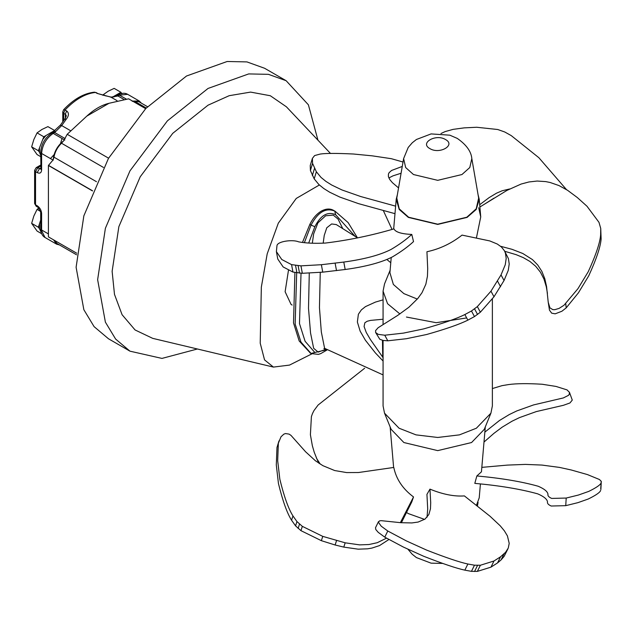 <?xml version="1.0" encoding="UTF-8"?>
<svg xmlns="http://www.w3.org/2000/svg" width="633" height="633" viewBox="0 0 633 633"><rect width="100%" height="100%" fill="white"/><g stroke="black" fill="none" stroke-linecap="round" stroke-linejoin="round"><path stroke-width="0.95" d="M76.735 253.224L48.417 236.877L48.417 165.474L92.497 190.929M39.468 224.47L39.468 228.774L38.384 227.239L40.694 220.031M38.835 207.996L37.07 209.388L33.834 216.067L31.65 223.354L37.07 231.061L41.683 233.727M40.623 211.438L37.07 209.388M38.384 227.239L31.65 223.354M39.468 228.774L41.185 232.374M39.468 147.964L39.468 152.268L38.384 150.741L43.804 136.775L45.956 135.533L42.727 139.553M54.224 131.68L52.492 131.759L54.644 130.517L55.039 131.078M54.644 130.517L47.91 126.624L41.96 129.448L37.07 132.883L33.834 139.561L31.65 146.848L37.07 154.563L40.694 156.652M43.804 136.775L37.07 132.883M38.384 150.741L31.65 146.848M52.492 131.759L45.956 135.533M39.468 152.268L40.694 155.291M86.84 116.092C94.222 109.343 101.612 105.078 109.003 103.298L86.84 116.092L67.201 134.291L108.583 158.187M65.349 119.249L66.418 118.988C68.981 115.649 69.076 112.975 66.687 110.973L65.033 110.015C75.177 99.381 85.328 93.526 95.472 92.442L97.134 93.399L110.957 97.134L117.983 95.987L119.455 95.14L127.652 94.325C125.002 92.742 121.75 92.964 117.888 94.99L119.455 95.14L126.125 98.993M59.486 244.939L56.598 244.172L53.583 239.86M97.134 93.399L106.233 96.002M61.488 143.216C57.484 147.173 54.984 151.825 53.971 157.166L53.204 159.793C53.924 152.07 57.413 145.732 63.68 140.787L61.488 143.216L103.456 167.444M63.688 120.428L63.688 113.133L66.109 115.064L66.259 116.045L65.104 118.593L60.491 125.017L51.637 133.239C44.927 137.788 41.28 144.11 40.694 152.197L40.963 168.924M132.542 101.082L139.244 101.019L141.349 103.139M132.162 101.256L138.856 101.699L147.544 106.716M76.601 254.822L56.986 243.499L54.422 240.342M109.003 103.298L128.634 98.827L145.653 108.654M67.201 134.291L63.68 140.787M53.204 159.793L48.417 165.474M118.743 93.51L120.895 92.268L121.971 93.795L118.743 93.51L112.207 97.284M105.189 95.71L103.321 94.633L102.934 95.314M120.895 92.268L114.162 88.375L108.211 91.199L103.321 94.633M317.956 140.186L308.39 104.801L286.124 80.707L264.594 68.269L246.941 61.907L227.16 61.496L186.513 76.007L145.875 108.425L108.441 158.432L83.849 215.845L76.102 267.261L83.849 309.711L94.095 326.636L108.441 338.742L129.971 351.173L161.969 358.413L197.401 348.997M490.915 413.167L484.292 429.348L471.561 442.538L437.72 450.625L403.878 442.538L391.147 429.348L384.524 413.167L399.075 428.225L416.016 434.871L437.72 437.466L459.423 434.871L476.364 428.225L490.915 413.167L492.371 405.911L492.371 298.974M383.068 355.888L383.068 405.911L384.524 413.167M492.371 388.559L502.001 385.655L508.56 384.571C516.465 383.471 527.661 383.361 542.165 384.247L555.972 386.423L567.065 389.904L569.478 392.428L569.217 394.399L568.458 395.364L563.362 397.928L533.595 404.914L516.773 410.936L509.264 414.568L499.469 420.502L484.846 432.133M484 442.048L493.922 433.36L502.183 427.164L511.978 421.238L519.487 417.606L536.317 411.577L563.402 405.31L569.969 402.96L572.272 400.08L569.384 392.136M481.832 467.368L507.421 465.097L525.445 464.4L541.888 465.065L559.461 467.399L571.251 469.987L587.456 474.584L599.459 479.521L601.287 481.389L600.875 489.554M601.208 481.199L601.121 482.821C600.519 484.791 596.397 487.647 588.737 491.406L578.412 495.046L566.211 498.052L551.675 498.424C548.835 497.15 547.6 495.789 547.98 494.333C547.664 491.612 544.404 488.913 538.2 486.247C521.663 481.602 501.209 478.176 476.855 475.961L481.444 471.814L485.297 426.887M601.121 482.821L600.733 488.811M566.211 498.052L565.736 505.664L577.937 502.649L588.263 499.01C595.914 495.259 600.044 492.395 600.638 490.433M565.736 505.664L551.193 506.028C548.36 504.754 547.126 503.393 547.505 501.945C547.189 499.223 543.929 496.525 537.726 493.859C520.69 489.127 499.714 485.638 474.805 483.367L476.855 475.961M464.393 495.908L490.1 516.306L500.268 525.857L504.382 530.85L507.421 535.898L509.209 543.367L508.267 548.059L505.553 552.308L500.553 556.795L493.985 560.996L480.368 565.253L474.481 565.198L467.866 564.011C459.598 562.254 445.846 557.618 426.61 550.093L406.418 540.93L387.784 531.008L381.248 526.213L378.407 522.288L379.515 520.88L381.145 520.658L400.752 522.692L411.877 522.937L418.128 522.059L425.004 519.107L428.85 514.526L430.456 508.821L430.709 502.737L429.965 489.127C442.784 494.381 454.265 496.644 464.393 495.908M467.866 564.011L464.851 570.151L471.466 571.346L477.353 571.393L490.971 567.144L497.538 562.935L501.027 559.96L504.042 553.82M501.027 559.96L504.113 556.391L507.888 548.906M387.784 531.008L384.769 537.148L403.403 547.07L423.596 556.233C442.831 563.758 456.583 568.402 464.851 570.151M427.03 517.264L427.702 508.877L426.935 494.397L429.965 489.127M378.51 521.6L375.496 527.748L375.812 529.544L378.233 532.353L384.769 537.148M386.526 538.153L377.244 542.71L368.976 544.522L359.576 544.871L345.175 542.813L322.751 536.373L302.337 526.347L296.948 521.568L292.952 515.927C288.434 508.813 284.067 496.573 279.833 479.205L277.681 460.666L278.362 443.219L280.997 436.786L283.845 434.151L285.491 433.55L289.075 434.111L290.99 435.385L305.557 451.748L315.479 460.816L322.893 465.674L334.675 470.548L346.662 472.582L358.444 472.527L393.789 467.447C396.179 479.078 402.762 488.913 413.523 496.945L411.774 501.922L401.377 522.739M413.523 496.945L400.365 522.66M292.952 515.927L291.568 520.231L295.564 525.865L300.952 530.652L321.366 540.677L335.126 544.997L343.79 547.11L345.175 542.813M343.79 547.11L358.191 549.175L367.591 548.819L371.88 548.091L379.507 545.599L388.923 539.498M278.362 443.219L276.977 447.515L276.297 464.97L278.449 483.501C282.682 500.869 287.05 513.11 291.568 520.231M278.971 440.908L276.977 447.515M320.235 464.108L316.896 458.901L314.205 452.184L312.338 445.648L310.399 434.744L311.404 416.577L312.473 413.586L313.96 410.603L318.098 405.033L364.624 368.264M316.263 457.612L318.929 463.269M480.4 484.071L479.221 497.823L476.42 505.371M424.593 519.4L408.34 513.6L406.505 512.469M494.025 198.129L483.264 204.934M479.687 204.72L489.056 197.662L496.533 193.168L502.183 190.762L509.676 188.966M566.44 189.568L538.857 157.704L511.274 135.628L504.723 131.973L497.752 129.512L476.712 127.257L464.155 127.874L453.141 129.361L445.134 131.593L440.995 133.516M600.733 228.458L601.121 238.958C600.519 246.807 596.397 259.095 588.737 275.822L578.412 292.826L566.211 307.86L561.898 311.246L555.188 313.826L551.675 313.169L549.484 310.178L548.218 302.186L549.911 307.852L552.815 309.632L554.714 309.695L559.066 308.413L563.979 305.264L577.937 288.695L588.263 271.692C595.914 254.964 600.044 242.676 600.638 234.827L600.733 228.458L598.984 222.333L586.981 206.231L577.28 197.512L567.556 190.288L558.986 185.572L550.164 182.502L545.765 181.608L537.14 181.046L528.911 181.972L521.133 184.045L506.946 190.406L479.885 206.999M547.442 293.364L546.287 286.741L543.984 279.121L540.44 272.214L535.684 266.271L529.892 261.429L523.301 257.631L516.188 254.68L504.707 251.285M566.211 307.86L565.736 303.729M500.656 246.3L512.034 249.323L522.826 253.509L532.432 259.585L537.726 264.982L541.895 271.43L544.807 278.749L546.556 286.496L548.218 302.186M601.121 238.958L600.638 234.827M476.435 237.85L480.732 216.921L478.698 207.711M387.784 340.807L383.187 340.467L379.792 339.264L375.63 332.515L378.233 334.366L384.769 335.213L403.403 333.116L423.596 328.915C442.831 323.471 456.583 318.684 464.851 314.546L471.466 310.985L477.353 306.601L490.971 291.18L501.027 274.912L504.042 280.506L493.985 296.766L480.368 312.196L474.481 316.579L467.866 320.14C459.598 324.27 445.846 329.065 426.61 334.509L406.418 338.71L387.784 340.807L384.769 335.213M501.027 274.912L505.253 264.768L506.194 258.391L505.403 253.01L504.406 250.723L501.368 246.925L497.253 244.014L489.776 240.928L462.05 235.104C451.392 243.468 439.69 249.014 426.935 251.744L427.702 268.645L427.449 276.186L425.851 284.225L421.997 292.715L417.756 298.554L408.863 307.266L397.738 315.376L378.13 327.736L375.598 330.576L375.63 332.515M504.469 250.842L508.418 258.604L509.209 263.985L508.267 270.362L504.042 280.506M467.866 320.14L464.851 314.546M343.79 262.062C364.386 259.245 380.156 255.036 391.099 249.426C399.463 244.48 406.354 239.48 411.774 234.432C401.377 233.965 395.443 232.113 393.971 228.869C371.531 235.484 348.664 240.216 325.378 243.056C314.522 243.586 305.581 243.183 298.562 241.83C292.976 239.329 277.65 241.205 276.977 245.58L276.384 251.602L281.772 259.514L291.568 264.626L300.952 265.86L321.366 264.713L343.79 262.062L345.175 269.5L322.751 272.15L302.337 273.298L292.952 272.063L283.157 266.952L277.776 259.039L276.384 251.602M411.774 234.432L413.523 241.592C407.969 246.743 400.95 251.831 392.484 256.863C381.541 262.473 365.771 266.683 345.175 269.5M292.952 272.063L291.568 264.626M401.077 173.252L393.006 175.839L388.86 177.952M398.545 187.914L392.452 182.708L389.778 179.55L388.385 176.575L388.44 174.051L389.145 172.635L391.566 170.475L402.264 166.432M403.023 162.016L391.329 158.693L372.267 155.845L353.404 154.009C336.788 153.21 325.742 153.218 320.258 154.048L314.625 155.568L312.401 158.377L312.56 163.401L316.358 171.757L314.205 178.87L310.399 170.514L310.241 165.49L312.401 158.377M394.984 213.669L358.515 203.636L339.866 197.092L329.643 192.195L323.748 188.499L318.882 184.543L314.205 178.87M316.358 171.757L321.034 177.43L325.908 181.386L331.803 185.081L342.018 189.979L360.675 196.523L395.633 206.144M471.822 158.582L478.651 198.074L476.214 208.811L466.806 217.23L437.72 224.185L408.633 217.23L399.225 208.811L396.788 198.074L403.617 158.582L405.65 167.523L413.484 174.534L437.72 180.334L461.955 174.534L469.789 167.523L471.822 158.582C471.189 151.445 466.339 144.72 457.263 138.398L449.849 135.185L431.113 133.911L416.419 139.489L412.265 142.773L408.214 147.449L403.617 158.582M478.073 194.727L479.221 199.253L476.23 209.436L467.099 217.396L437.72 224.422L408.34 217.396L399.209 209.436L396.218 199.253L397.366 194.727M391.226 257.496L389.92 272.712L393.362 284.446L403.878 293.617L417.313 299.069M466.671 317.924L436.208 322.703L406.457 317.046M399.89 313.936L387.562 303.698L383.068 291.164L384.524 283.916L390.142 270.188M292.145 305.059L291.077 304.441L285.119 291.734L288.49 270.172M302.487 242.384L309.853 224.375C312.765 218.417 316.555 214.009 321.232 211.153C325.979 208.566 330.189 208.36 333.844 210.528L335.055 211.224C325.995 207.363 317.995 211.976 311.064 225.071L314.838 226.717C320.694 215.228 327.625 211.224 335.625 214.714L334.73 211.034M294.907 272.578L293.522 322.965L299.18 340.973L310.36 353.048M383.068 355.817L383.068 340.95M382.467 340.317L382.728 357.154L370.447 339.612L366.246 332.444L364.078 326.509L364.885 322.735L367.227 321.24L370.542 320.401L383.068 319.238M373.715 344.399L373.43 344.004M383.068 299.844L375.456 302.083L365.47 306.617L361.356 309.893L358.389 314.237L357.368 322.007L360.145 331.146L365.391 340.238L375.393 352.921L383.068 361.008M383.068 374.902L324.61 348.348L321.327 331.993L319.451 307.646L320.258 272.38M323.178 243.183L324.238 235.444L326.778 227.777L331.645 223.955L336.289 224.58M309.853 224.375L311.064 225.071L304.402 242.613M296.679 272.91L295.144 324.08L300.976 342.081L311.064 353.451L314.838 352.478L305.09 341.282L299.48 323.574L301.031 273.266M309.853 352.755L311.301 353.594L318.359 354.369L320.717 353.625L326.992 350.002M342.627 228.339L338.077 219.081L333.251 215.109L325.655 215.774L317.908 222.879L313.628 233.965L312.322 243.246M309.276 273.155L308.508 308.35L310.542 332.966L313.651 348.308L318.177 352.106L325.845 349.345M311.847 353.887L289.495 365.091L273.432 367.085L264.539 359.884L260.21 343.165L261.342 287.081L267.205 253.825L278.298 223.188L296.252 198.438L319.364 184.994M383.297 210.504L392.009 229.36M286.124 80.707L268.471 74.338L248.69 73.926L208.051 88.438L167.405 120.856L129.971 170.863L105.387 228.284L97.632 279.691L105.387 322.142L115.625 339.066L129.971 351.173M273.432 367.085L152.719 338.362L135.09 329.975L122.082 314.704L114.486 294.369L112.128 271.32L118.862 226.661L140.225 176.781L172.738 133.341L208.051 105.181L229.186 95.694L250.597 92.102L270.323 95.741L286.409 106.811L330.513 153.471M117.018 100.631L110.648 96.984C110.126 97.704 115.989 96.683 116.417 95.836L117.983 95.987L123.68 99.278M70.548 130.683L61.694 125.571L66.418 118.988M65.175 138.603L54.667 132.542L61.694 125.571L60.895 125.453M48.417 233.909L41.604 229.969L41.604 213.4C41.327 210.156 39.855 207.608 37.189 205.749L35.535 204.791L36.176 206.223L34.617 203.517L35.535 204.791L35.535 171.638L37.189 172.595C39.855 173.814 41.327 172.959 41.604 170.048L41.604 153.471C42.34 144.973 46.209 138.279 53.204 133.389L54.667 132.542L53.109 132.384M56.598 244.172L44.998 237.478L40.694 228.695L40.694 212.126L41.604 213.4M40.678 169.043L37.743 167.816L40.694 166.115M40.694 168.022L39.396 168.774L37.189 172.595M63.617 109.731L62.778 111.859L63.688 113.133L65.033 110.015L63.617 109.731C73.57 99.191 83.809 93.336 94.349 92.173L96.169 92.584L94.349 92.173M97.822 93.542L96.169 92.584M40.694 212.126L37.189 205.749M34.617 170.364L35.535 171.638L37.743 167.816L36.176 167.658L34.617 170.364L34.617 203.517M53.204 160.165L41.604 153.471L40.694 152.197M64.795 140.083L53.204 133.389L51.637 133.239M66.687 110.973L65.349 114.09L65.349 118.26M41.604 170.048L40.694 168.774M134.354 101.145L146.263 108.021M53.971 157.166L96.469 181.703M48.567 165.395L92.553 190.786M500.553 556.795L497.538 562.935M493.985 560.996L490.971 567.144M480.368 565.253L477.353 571.393M477.551 565.364L474.544 571.504M474.481 565.198L471.466 571.346M336.511 540.693L335.126 544.997M322.751 536.373L321.366 540.677M302.337 526.347L300.952 530.652M299.512 524.1L298.127 528.397M296.948 521.568L295.564 525.865M500.553 286.733L497.538 281.139M493.985 296.766L490.971 291.18M480.368 312.196L477.353 306.601M477.551 314.459L474.544 308.864M474.481 316.579L471.466 310.985M336.511 270.639L335.126 263.201M322.751 272.15L321.366 264.713M302.337 273.298L300.952 265.86M299.512 273.195L298.127 265.757M296.948 272.95L295.564 265.512M312.338 175.586L314.498 168.473M310.399 170.514L312.56 163.401M445.553 139.561C456.077 145.147 439.555 154.681 429.886 148.605C419.363 143.018 435.884 133.484 445.553 139.561M308.698 243.025L314.838 226.717M335.625 214.714L354.923 236.141M326.573 349.764L314.838 352.478M105.458 95.741L110.648 96.984M116.417 95.836L117.888 94.99M44.998 237.478C42.308 235.982 40.868 233.055 40.694 228.695M36.176 206.223L37.838 207.181M62.778 111.859L62.778 121.678M62.042 138.5L60.507 143.509M54.216 154.499L50.45 158.582M36.176 167.658L40.694 165.055M139.244 101.019L127.652 94.325M407.984 549.294L412.265 554.302L416.419 557.586L431.113 563.164L442.522 563.417M477.417 506.147L478.073 502.349M393.615 467.47L390.142 426.887M479.221 199.253L480.732 216.921M396.218 199.253L393.679 228.94M383.155 358.049L382.728 357.154M390.783 262.711L386.818 259.49M357.598 237.921L336.186 224.517M383.068 291.164L383.068 324.436M383.068 340.443L383.068 341.258M357.439 237.818L348.126 222.587L335.11 211.256M324.642 348.395L323.89 348.601L325.267 349.012M311.301 353.602L310.107 352.905"/></g></svg>
